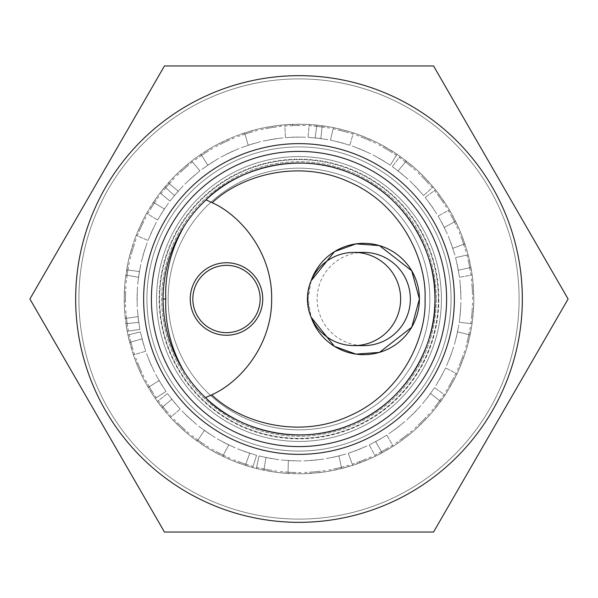 <?xml version="1.0" encoding="UTF-8"?>
<svg xmlns="http://www.w3.org/2000/svg" width="598" height="598" viewBox="0 0 598 598"><rect width="100%" height="100%" fill="white"/><g stroke="black" fill="none" stroke-linecap="round" stroke-linejoin="round"><path stroke-width="0.45" stroke-dasharray="2.99 2.24" d="M205.989 199.859L199.859 205.989L205.989 199.859M151.406 299A147.594 147.594 0 0 1 299 151.406A147.594 147.594 0 0 1 446.594 299A147.594 147.594 0 0 1 299 446.594A147.594 147.594 0 0 1 151.406 299M454.368 299A155.368 155.368 0 0 0 299 143.632A155.368 155.368 0 0 0 143.632 299A155.368 155.368 0 0 0 299 454.368A155.368 155.368 0 0 0 454.368 299M190.246 299A36.254 36.254 0 0 0 226.5 335.254A36.254 36.254 0 0 0 262.746 299A36.254 36.254 0 0 0 226.5 262.746A36.254 36.254 0 0 0 190.246 299M363.734 252.393A46.607 46.607 0 0 0 317.127 299A46.607 46.607 0 0 0 363.734 345.607M308.06 299A55.674 55.674 0 0 0 311.132 317.224L308.06 299L311.132 280.776A55.674 55.674 0 0 0 308.06 299M441.421 299A142.421 142.421 0 0 0 299 156.579A142.421 142.421 0 0 0 156.579 299A142.421 142.421 0 0 1 299 156.579A142.421 142.421 0 0 1 441.421 299A142.421 142.421 0 0 1 299 441.421A142.421 142.421 0 0 1 156.579 299A142.421 142.421 0 0 0 299 441.421A142.421 142.421 0 0 0 441.421 299A142.421 142.421 0 0 1 299 441.421A142.421 142.421 0 0 1 156.579 299M207.342 396.855A107.139 107.139 0 0 0 207.857 200.666M451.079 299A152.079 152.079 0 0 1 299 451.079A152.079 152.079 0 0 1 146.921 299A152.079 152.079 0 0 1 299 146.921A152.079 152.079 0 0 1 451.079 299A152.079 152.079 0 0 1 299 451.079A152.079 152.079 0 0 1 146.921 299A152.079 152.079 0 0 1 299 146.921A152.079 152.079 0 0 1 451.079 299A152.079 152.079 0 0 1 299 451.079A152.079 152.079 0 0 1 146.921 299A152.079 152.079 0 0 1 299 146.921A152.079 152.079 0 0 1 451.079 299A152.079 152.079 0 0 0 299 146.921A152.079 152.079 0 0 0 146.921 299A152.079 152.079 0 0 0 299 451.079A152.079 152.079 0 0 0 451.079 299A152.079 152.079 0 0 0 299 146.921A152.079 152.079 0 0 0 146.921 299A152.079 152.079 0 0 0 299 451.079A152.079 152.079 0 0 0 451.079 299A152.079 152.079 0 0 0 299 146.921A152.079 152.079 0 0 0 146.921 299A152.079 152.079 0 0 0 299 451.079A152.079 152.079 0 0 0 451.079 299M429.842 299A130.842 130.842 0 0 1 299 429.842A130.842 130.842 0 0 1 168.158 299A130.842 130.842 0 0 0 299 429.842A130.842 130.842 0 0 0 429.842 299A130.842 130.842 0 0 1 299 429.842A130.842 130.842 0 0 1 168.158 299A130.842 130.842 0 0 1 299 168.158A130.842 130.842 0 0 1 429.842 299A130.842 130.842 0 0 1 299 429.842A130.842 130.842 0 0 1 168.158 299A130.842 130.842 0 0 1 299 168.158A130.842 130.842 0 0 1 429.842 299A130.842 130.842 0 0 1 299 429.842A130.842 130.842 0 0 1 168.158 299A130.842 130.842 0 0 1 299 168.158A130.842 130.842 0 0 1 429.842 299A130.842 130.842 0 0 1 299 429.842A130.842 130.842 0 0 1 168.158 299A130.842 130.842 0 0 1 299 168.158A130.842 130.842 0 0 1 429.842 299A130.842 130.842 0 0 0 299 168.158A130.842 130.842 0 0 0 168.158 299A130.842 130.842 0 0 1 299 168.158A130.842 130.842 0 0 1 429.842 299A130.842 130.842 0 0 0 299 168.158A130.842 130.842 0 0 0 168.158 299A130.842 130.842 0 0 1 299 168.158A130.842 130.842 0 0 1 429.842 299A130.842 130.842 0 0 0 299 168.158A130.842 130.842 0 0 0 168.158 299A130.842 130.842 0 0 0 299 429.842A130.842 130.842 0 0 0 429.842 299A130.842 130.842 0 0 0 299 168.158A130.842 130.842 0 0 0 168.158 299A130.842 130.842 0 0 0 299 429.842A130.842 130.842 0 0 0 429.842 299A130.842 130.842 0 0 0 299 168.158A130.842 130.842 0 0 0 168.158 299A130.842 130.842 0 0 0 299 429.842A130.842 130.842 0 0 0 429.842 299A130.842 130.842 0 0 0 299 168.158A130.842 130.842 0 0 0 168.158 299A130.842 130.842 0 0 0 299 429.842A130.842 130.842 0 0 0 429.842 299A130.842 130.842 0 0 1 299 429.842A130.842 130.842 0 0 1 168.158 299A130.842 130.842 0 0 0 299 429.842A130.842 130.842 0 0 0 429.842 299M436.278 299A137.278 137.278 0 0 1 299 436.278A137.278 137.278 0 0 1 161.722 299A137.278 137.278 0 0 1 299 161.722A137.278 137.278 0 0 1 436.278 299A137.278 137.278 0 0 0 299 161.722A137.278 137.278 0 0 0 161.722 299A137.278 137.278 0 0 0 299 436.278A137.278 137.278 0 0 0 436.278 299M438.386 299A139.386 139.386 0 0 1 299 438.386A139.386 139.386 0 0 1 159.614 299A139.386 139.386 0 0 1 299 159.614A139.386 139.386 0 0 1 438.386 299A139.386 139.386 0 0 0 299 159.614A139.386 139.386 0 0 0 159.614 299A139.386 139.386 0 0 0 299 438.386A139.386 139.386 0 0 0 438.386 299M75.662 299A223.338 223.338 0 0 1 299 75.662A223.338 223.338 0 0 1 522.338 299A223.338 223.338 0 0 1 299 522.338A223.338 223.338 0 0 1 75.662 299A223.338 223.338 0 0 0 299 522.338A223.338 223.338 0 0 0 522.338 299A223.338 223.338 0 0 0 299 75.662A223.338 223.338 0 0 0 75.662 299A223.338 223.338 0 0 0 299 522.338A223.338 223.338 0 0 0 522.338 299A223.338 223.338 0 0 0 299 75.662A223.338 223.338 0 0 0 75.662 299M29.9 299L164.45 65.952L433.55 65.952L568.1 299L433.55 532.048L164.45 532.048L29.9 299L164.45 532.048L29.9 299L164.45 65.952L433.55 65.952L164.45 65.952L29.9 299M568.1 299L433.55 532.048L164.45 532.048L433.55 532.048L568.1 299L433.55 65.952L568.1 299M519.101 299A220.101 220.101 0 0 0 299 78.899A220.101 220.101 0 0 0 78.899 299A220.101 220.101 0 0 0 299 519.101A220.101 220.101 0 0 0 519.101 299A220.101 220.101 0 0 0 299 78.899A220.101 220.101 0 0 0 78.899 299A220.101 220.101 0 0 0 299 519.101A220.101 220.101 0 0 0 519.101 299M268.263 126.813L268.278 126.933A174.788 174.788 0 0 0 257.08 129.317L244.634 132.883A174.788 174.788 0 0 0 233.87 136.8L222.045 142.07A174.788 174.788 0 0 0 211.931 147.444L200.95 154.306A174.788 174.788 0 0 0 191.689 161.034L181.77 169.361A174.788 174.788 0 0 0 173.532 177.314L164.869 186.935A174.788 174.788 0 0 0 157.812 195.965L150.576 206.699A174.788 174.788 0 0 0 144.851 216.611L139.177 228.249A174.788 174.788 0 0 0 134.886 238.871L130.88 251.182A174.788 174.788 0 0 0 128.114 262.298L125.864 275.043A174.788 174.788 0 0 0 124.668 286.435L124.212 299.374A174.788 174.788 0 0 0 124.616 310.818L125.969 323.697A174.788 174.788 0 0 0 127.957 334.977L131.089 347.535A174.788 174.788 0 0 0 134.625 358.426L139.476 370.431A174.788 174.788 0 0 0 144.499 380.724L150.973 391.937A174.788 174.788 0 0 0 157.379 401.437L165.347 411.633A174.788 174.788 0 0 0 173.009 420.147L182.323 429.14A174.788 174.788 0 0 0 191.098 436.503L201.571 444.112A174.788 174.788 0 0 0 211.281 450.182L222.718 456.259A174.788 174.788 0 0 0 233.175 460.916L245.344 465.349A174.788 174.788 0 0 0 256.355 468.503L269.018 471.194A174.788 174.788 0 0 0 280.357 472.786L293.274 473.691A174.788 174.788 0 0 0 304.726 473.691L317.643 472.786A174.788 174.788 0 0 0 328.982 471.194L341.645 468.503A174.788 174.788 0 0 0 352.656 465.349L364.825 460.916A174.788 174.788 0 0 0 375.282 456.259L386.719 450.182A174.788 174.788 0 0 0 396.429 444.112L406.902 436.503A174.788 174.788 0 0 0 415.677 429.14L424.991 420.147A174.788 174.788 0 0 0 432.653 411.633L440.621 401.437A174.788 174.788 0 0 0 447.027 391.937L453.501 380.724A174.788 174.788 0 0 0 458.524 370.431L463.375 358.426A174.788 174.788 0 0 0 466.911 347.535L470.043 334.977A174.788 174.788 0 0 0 472.031 323.697L473.384 310.818A174.788 174.788 0 0 0 473.788 299.374L473.332 286.435A174.788 174.788 0 0 0 472.136 275.043L469.886 262.298A174.788 174.788 0 0 0 467.12 251.182L463.114 238.871A174.788 174.788 0 0 0 458.823 228.249L453.149 216.611A174.788 174.788 0 0 0 447.424 206.699L440.188 195.965A174.788 174.788 0 0 0 433.131 186.935L424.468 177.314A174.788 174.788 0 0 0 416.23 169.361L406.311 161.034A174.788 174.788 0 0 0 397.05 154.306L386.069 147.444A174.788 174.788 0 0 0 375.955 142.07L364.13 136.8A174.788 174.788 0 0 0 353.366 132.883L340.92 129.317A174.788 174.788 0 0 0 329.722 126.933L316.895 125.132A174.788 174.788 0 0 0 305.473 124.332L292.527 124.332A174.788 174.788 0 0 0 281.105 125.132L268.278 126.933A174.788 174.788 0 0 0 257.08 129.317L257.043 129.198M244.597 132.771L248.17 145.217L244.634 132.883A174.788 174.788 0 0 0 233.87 136.8L233.825 136.695M221.993 141.958L222.045 142.07A174.788 174.788 0 0 0 211.931 147.444L211.864 147.34M200.891 154.202L207.745 165.183L200.95 154.306A174.788 174.788 0 0 0 191.689 161.034L199.934 170.864L191.607 160.944M181.687 169.264L181.77 169.361A174.788 174.788 0 0 0 173.532 177.314L173.442 177.232M164.779 186.86L174.399 195.516L164.869 186.935A174.788 174.788 0 0 0 157.812 195.965L157.715 195.897M150.479 206.631L150.576 206.699A174.788 174.788 0 0 0 144.851 216.611L144.738 216.558M139.065 228.197L139.177 228.249A174.788 174.788 0 0 0 134.886 238.871L134.767 238.834M130.768 251.145L130.88 251.182A174.788 174.788 0 0 0 128.114 262.298L127.994 262.275M125.744 275.028L138.497 277.27L125.864 275.043A174.788 174.788 0 0 0 124.668 286.435L124.548 286.427M124.092 299.366L124.212 299.374A174.788 174.788 0 0 0 124.616 310.818L124.496 310.833M125.849 323.705L138.721 322.352L125.969 323.697A174.788 174.788 0 0 0 127.957 334.977L140.403 331.868L127.837 335M130.969 347.565L131.089 347.535A174.788 174.788 0 0 0 134.625 358.426L134.52 358.471M139.364 370.476L139.476 370.431A174.788 174.788 0 0 0 144.499 380.724L144.395 380.784M150.868 391.996L150.973 391.937A174.788 174.788 0 0 0 157.379 401.437L167.485 393.536L157.281 401.505M165.25 411.708L165.347 411.633A174.788 174.788 0 0 0 173.009 420.147L172.927 420.237M182.241 429.229L182.323 429.14A174.788 174.788 0 0 0 191.098 436.503L191.024 436.6M201.504 444.209L201.571 444.112A174.788 174.788 0 0 0 211.281 450.182L211.229 450.287M222.658 456.364L228.735 444.934L222.718 456.259A174.788 174.788 0 0 0 233.175 460.916L233.138 461.028M245.3 465.461L249.732 453.291L245.344 465.349A174.788 174.788 0 0 0 256.355 468.503L259.016 455.953L256.325 468.623M268.995 471.314L269.018 471.194A174.788 174.788 0 0 0 280.357 472.786L280.35 472.906M293.267 473.81L293.274 473.691A174.788 174.788 0 0 0 304.726 473.691L304.733 473.81M317.65 472.906L317.643 472.786A174.788 174.788 0 0 0 328.982 471.194L329.005 471.314M341.675 468.623L338.984 455.953L341.645 468.503A174.788 174.788 0 0 0 352.656 465.349L348.268 453.291L352.7 465.461M364.862 461.028L364.825 460.916A174.788 174.788 0 0 0 375.282 456.259L369.265 444.934L375.342 456.364M386.771 450.287L386.719 450.182A174.788 174.788 0 0 0 396.429 444.112L396.496 444.209M406.976 436.6L406.902 436.503A174.788 174.788 0 0 0 415.677 429.14L415.76 429.229M425.073 420.237L424.991 420.147A174.788 174.788 0 0 0 432.653 411.633L432.75 411.708M440.719 401.505L430.515 393.536L440.621 401.437A174.788 174.788 0 0 0 447.027 391.937L447.132 391.996M453.605 380.784L453.501 380.724A174.788 174.788 0 0 0 458.524 370.431L458.636 370.476M463.48 358.471L463.375 358.426A174.788 174.788 0 0 0 466.911 347.535L467.031 347.565M470.163 335L457.597 331.868L470.043 334.977A174.788 174.788 0 0 0 472.031 323.697L459.279 322.352L472.151 323.705M473.504 310.833L473.384 310.818A174.788 174.788 0 0 0 473.788 299.374L473.908 299.366M473.452 286.427L473.332 286.435A174.788 174.788 0 0 0 472.136 275.043L459.503 277.27L472.256 275.028M470.006 262.275L469.886 262.298A174.788 174.788 0 0 0 467.12 251.182L467.232 251.145M463.233 238.834L463.114 238.871A174.788 174.788 0 0 0 458.823 228.249L458.935 228.197M453.262 216.558L453.149 216.611A174.788 174.788 0 0 0 447.424 206.699L447.521 206.631M440.285 195.897L440.188 195.965A174.788 174.788 0 0 0 433.131 186.935L423.601 195.516L433.221 186.86M424.558 177.232L424.468 177.314A174.788 174.788 0 0 0 416.23 169.361L416.313 169.264M406.393 160.944L398.066 170.864L406.311 161.034A174.788 174.788 0 0 0 397.05 154.306L390.255 165.183L397.109 154.202M386.136 147.34L386.069 147.444A174.788 174.788 0 0 0 375.955 142.07L376.007 141.958M364.175 136.695L364.13 136.8A174.788 174.788 0 0 0 353.366 132.883L349.83 145.217L353.403 132.771M340.957 129.198L340.92 129.317A174.788 174.788 0 0 0 329.722 126.933L329.737 126.813M316.918 125.012L315.116 137.839L316.895 125.132A174.788 174.788 0 0 0 305.473 124.332L305.473 124.212M268.442 128.099L281.262 126.298L281.105 125.132A174.788 174.788 0 0 1 292.527 124.332L292.527 125.513L305.473 125.513M316.738 126.298L329.558 128.099M340.598 130.446L353.044 134.012M363.651 137.876L375.477 143.139M385.448 148.439L396.429 155.301M405.556 161.938L415.475 170.258M423.601 178.099L432.257 187.72M439.209 196.615L446.452 207.349M452.095 217.126L457.769 228.765M462 239.23L465.999 251.549M468.727 262.5L470.977 275.252M472.158 286.479L472.614 299.411M472.218 310.698L470.865 323.57M468.907 334.693L465.775 347.251M462.284 357.985L457.433 369.99M452.484 380.141L446.011 391.354M439.694 400.712L431.726 410.916M424.176 419.303L414.863 428.295M406.214 435.553L395.741 443.163M386.166 449.143L374.737 455.22M364.421 459.817L352.252 464.242M341.406 467.352L328.736 470.043M317.56 471.62L304.644 472.517M293.356 472.517L280.44 471.62M269.264 470.043L256.594 467.352M245.748 464.242L233.579 459.817M223.263 455.22L211.834 449.143M202.259 443.163L191.786 435.553M183.138 428.295L173.824 419.303M166.274 410.916L158.306 400.712M151.989 391.354L145.516 380.141M140.567 369.99L135.716 357.985M132.225 347.251L129.093 334.693M127.135 323.57L125.782 310.698M125.386 299.411L125.842 286.479M127.023 275.252L129.273 262.5M132.001 251.549L136 239.23M140.231 228.765L145.905 217.126M151.548 207.349L158.791 196.615M165.743 187.72L174.399 178.099M182.525 170.258L192.444 161.938M201.571 155.301L212.552 148.439M222.523 143.139L234.349 137.876M244.956 134.012L257.402 130.446M292.527 124.212L292.527 125.513M305.473 137.159L292.527 137.159L305.473 137.159M327.936 139.64L315.116 137.839L327.936 139.64M349.83 145.217L337.384 141.644L349.83 145.217M370.738 153.783L358.912 148.521L370.738 153.783M390.255 165.183L379.274 158.321L390.255 165.183M407.986 179.183L398.066 170.864L407.986 179.183M423.601 195.516L414.937 185.896L423.601 195.516M436.787 213.867L429.551 203.133L436.787 213.867M447.297 233.87L441.623 222.239L447.297 233.87M454.921 255.144L450.914 242.833L454.921 255.144M459.503 277.27L457.253 264.525L459.503 277.27M460.968 299.822L460.512 286.883L460.968 299.822M459.279 322.352L460.632 309.48L459.279 322.352M454.465 344.433L457.597 331.868L454.465 344.433M446.631 365.625L451.483 353.627L446.631 365.625M435.92 385.523L442.393 374.311L435.92 385.523M422.547 403.74L430.515 393.536L422.547 403.74M406.767 419.916L416.081 410.923L406.767 419.916M388.887 433.737L399.367 426.127L388.887 433.737M369.265 444.934L380.694 438.857L369.265 444.934M348.268 453.291L360.437 448.866L348.268 453.291M326.314 458.651L338.984 455.953L326.314 458.651M303.829 460.894L316.746 459.989L303.829 460.894M281.254 459.989L294.171 460.894L281.254 459.989M259.016 455.953L271.686 458.651L259.016 455.953M237.563 448.866L249.732 453.291L237.563 448.866M217.306 438.857L228.735 444.934L217.306 438.857M198.633 426.127L209.113 433.737L198.633 426.127M181.919 410.923L191.233 419.916L181.919 410.923M167.485 393.536L175.453 403.74L167.485 393.536M155.607 374.311L162.08 385.523L155.607 374.311M146.517 353.627L151.369 365.625L146.517 353.627M140.403 331.868L143.535 344.433L140.403 331.868M137.368 309.48L138.721 322.352L137.368 309.48M137.488 286.883L137.032 299.822L137.488 286.883M140.747 264.525L138.497 277.27L140.747 264.525M147.086 242.833L143.079 255.144L147.086 242.833M156.377 222.239L150.703 233.87L156.377 222.239M168.449 203.133L161.213 213.867L168.449 203.133M183.063 185.896L174.399 195.516L183.063 185.896M199.934 170.864L190.014 179.183L199.934 170.864M218.726 158.321L207.745 165.183L218.726 158.321M239.088 148.521L227.262 153.783L239.088 148.521M260.616 141.644L248.17 145.217L260.616 141.644M281.262 126.298L281.082 125.012M282.884 137.839L270.064 139.64L282.884 137.839M502.313 214.689A220.101 220.101 0 0 1 383.311 502.313A220.101 220.101 0 0 1 95.687 383.311A220.101 220.101 0 0 1 214.689 95.687A220.101 220.101 0 0 1 502.313 214.689A220.101 220.101 0 0 1 383.311 502.313A220.101 220.101 0 0 1 95.687 383.311A220.101 220.101 0 0 1 214.689 95.687A220.101 220.101 0 0 1 502.313 214.689M336.562 469.826L336.532 469.707A174.788 174.788 0 0 1 325.275 471.8L312.41 473.272A174.788 174.788 0 0 1 300.966 473.773L288.027 473.444A174.788 174.788 0 0 1 276.627 472.345L263.853 470.215A174.788 174.788 0 0 1 252.715 467.546L240.366 463.659A174.788 174.788 0 0 1 229.714 459.466L218.023 453.897A174.788 174.788 0 0 1 208.052 448.261L197.25 441.122A174.788 174.788 0 0 1 188.168 434.148L178.466 425.574A174.788 174.788 0 0 1 170.437 417.411L162.021 407.567A174.788 174.788 0 0 1 155.203 398.365L148.244 387.444A174.788 174.788 0 0 1 142.78 377.383L137.405 365.602A174.788 174.788 0 0 1 133.391 354.883L129.706 342.467A174.788 174.788 0 0 1 127.225 331.285L125.303 318.48A174.788 174.788 0 0 1 124.399 307.066L124.279 294.119A174.788 174.788 0 0 1 124.975 282.69L126.664 269.855A174.788 174.788 0 0 1 128.944 258.628L132.397 246.152A174.788 174.788 0 0 1 136.217 235.35L141.375 223.48A174.788 174.788 0 0 1 146.66 213.314L153.417 202.274A174.788 174.788 0 0 1 160.062 192.952L168.292 182.958A174.788 174.788 0 0 1 176.178 174.646L185.716 165.893A174.788 174.788 0 0 1 194.679 158.762L205.346 151.421A174.788 174.788 0 0 1 215.213 145.606L226.791 139.827A174.788 174.788 0 0 1 237.376 135.44L249.65 131.328A174.788 174.788 0 0 1 260.735 128.45L273.465 126.088A174.788 174.788 0 0 1 284.842 124.788L297.782 124.22A174.788 174.788 0 0 1 309.226 124.511L322.113 125.752A174.788 174.788 0 0 1 333.415 127.636L346.003 130.656A174.788 174.788 0 0 1 356.924 134.094L368.973 138.833A174.788 174.788 0 0 1 379.311 143.759L390.584 150.128A174.788 174.788 0 0 1 400.137 156.444L410.415 164.323A174.788 174.788 0 0 1 418.996 171.91L428.071 181.142A174.788 174.788 0 0 1 435.516 189.85L443.215 200.255A174.788 174.788 0 0 1 449.375 209.905L455.556 221.282A174.788 174.788 0 0 1 460.31 231.703L464.848 243.827A174.788 174.788 0 0 1 468.107 254.808L470.918 267.448A174.788 174.788 0 0 1 472.614 278.773L473.631 291.682A174.788 174.788 0 0 1 473.736 303.134L472.951 316.058A174.788 174.788 0 0 1 471.463 327.412L468.884 340.098A174.788 174.788 0 0 1 465.827 351.138L461.514 363.345A174.788 174.788 0 0 1 456.947 373.847L450.974 385.336A174.788 174.788 0 0 1 444.994 395.099L437.482 405.646A174.788 174.788 0 0 1 430.201 414.481L421.291 423.877A174.788 174.788 0 0 1 412.852 431.621L402.723 439.687A174.788 174.788 0 0 1 393.282 446.175L382.129 452.753A174.788 174.788 0 0 1 371.889 457.866L359.929 462.822A174.788 174.788 0 0 1 349.068 466.462L336.532 469.707A174.788 174.788 0 0 1 325.275 471.8L325.29 471.919M312.425 473.392L312.41 473.272A174.788 174.788 0 0 1 300.966 473.773L300.966 473.893M288.019 473.564L288.356 460.617L288.027 473.444A174.788 174.788 0 0 1 276.627 472.345L276.605 472.465M263.838 470.334L265.968 457.567L263.853 470.215A174.788 174.788 0 0 1 252.715 467.546L256.572 455.31L252.685 467.658M240.329 463.771L240.366 463.659A174.788 174.788 0 0 1 229.714 459.466L229.662 459.57M217.971 454.002L218.023 453.897A174.788 174.788 0 0 1 208.052 448.261L207.984 448.358M197.191 441.219L204.329 430.418L197.25 441.122A174.788 174.788 0 0 1 188.168 434.148L188.086 434.238M178.383 425.664L178.466 425.574A174.788 174.788 0 0 1 170.437 417.411L180.185 409.077L170.34 417.486M161.931 407.649L171.776 399.232L162.021 407.567A174.788 174.788 0 0 1 155.203 398.365L166.02 391.466L155.106 398.432M148.147 387.511L159.061 380.552L148.244 387.444A174.788 174.788 0 0 1 142.78 377.383L142.668 377.435M137.293 365.655L137.405 365.602A174.788 174.788 0 0 1 133.391 354.883L145.688 351.235L133.272 354.913M129.594 342.505L142.003 338.819L129.706 342.467A174.788 174.788 0 0 1 127.225 331.285L139.91 329.386L127.105 331.307M125.184 318.502L137.989 316.581L125.303 318.48A174.788 174.788 0 0 1 124.399 307.066L124.279 307.066M124.16 294.119L124.279 294.119A174.788 174.788 0 0 1 124.975 282.69L124.855 282.675M126.544 269.833L139.379 271.522L126.664 269.855A174.788 174.788 0 0 1 128.944 258.628L128.824 258.598M132.278 246.122L132.397 246.152A174.788 174.788 0 0 1 136.217 235.35L147.983 240.463L136.105 235.306M141.263 223.428L141.375 223.48A174.788 174.788 0 0 1 146.66 213.314L157.595 220.012L146.555 213.254M153.312 202.214L164.36 208.971L153.417 202.274A174.788 174.788 0 0 1 160.062 192.952L169.967 201.107L159.972 192.87M168.202 182.876L178.197 191.113L168.292 182.958A174.788 174.788 0 0 1 176.178 174.646L176.096 174.556M185.634 165.803L185.716 165.893A174.788 174.788 0 0 1 194.679 158.762L194.612 158.664M205.278 151.324L205.346 151.421A174.788 174.788 0 0 1 215.213 145.606L215.16 145.501M226.739 139.715L226.791 139.827A174.788 174.788 0 0 1 237.376 135.44L237.339 135.327M249.613 131.209L249.65 131.328A174.788 174.788 0 0 1 260.735 128.45L260.713 128.338M273.443 125.969L273.465 126.088A174.788 174.788 0 0 1 284.842 124.788L285.41 137.6L284.842 124.668M297.774 124.1L297.782 124.22A174.788 174.788 0 0 1 309.226 124.511L308.007 137.286L309.241 124.391M322.128 125.632L320.894 138.519L322.113 125.752A174.788 174.788 0 0 1 333.415 127.636L330.425 140.111L333.437 127.516M346.033 130.536L346.003 130.656A174.788 174.788 0 0 1 356.924 134.094L356.969 133.982M369.018 138.721L368.973 138.833A174.788 174.788 0 0 1 379.311 143.759L379.371 143.655M390.644 150.023L390.584 150.128A174.788 174.788 0 0 1 400.137 156.444L392.333 166.625L400.212 156.355M410.482 164.233L410.415 164.323A174.788 174.788 0 0 1 418.996 171.91L419.078 171.828M428.153 181.059L428.071 181.142A174.788 174.788 0 0 1 435.516 189.85L425.208 197.482L435.606 189.775M443.312 200.181L443.215 200.255A174.788 174.788 0 0 1 449.375 209.905L438.102 216.035L449.479 209.853M455.661 221.23L444.284 227.412L455.556 221.282A174.788 174.788 0 0 1 460.31 231.703L460.423 231.658M464.96 243.79L452.836 248.327L464.848 243.827A174.788 174.788 0 0 1 468.107 254.808L455.586 257.589L468.227 254.785M471.03 267.418L458.389 270.229L470.918 267.448A174.788 174.788 0 0 1 472.614 278.773L472.734 278.765M473.751 291.675L473.631 291.682A174.788 174.788 0 0 1 473.736 303.134L473.855 303.141M473.07 316.065L472.951 316.058A174.788 174.788 0 0 1 471.463 327.412L471.575 327.435M469.004 340.12L468.884 340.098A174.788 174.788 0 0 1 465.827 351.138L465.939 351.176M461.626 363.382L461.514 363.345A174.788 174.788 0 0 1 456.947 373.847L445.57 367.927L457.059 373.9M451.079 385.389L450.974 385.336A174.788 174.788 0 0 1 444.994 395.099L434.552 387.654L445.091 395.173M437.579 405.713L437.482 405.646A174.788 174.788 0 0 1 430.201 414.481L430.283 414.564M421.381 423.96L421.291 423.877A174.788 174.788 0 0 1 412.852 431.621L412.926 431.711M402.798 439.777L402.723 439.687A174.788 174.788 0 0 1 393.282 446.175L386.771 435.127L393.349 446.28M382.197 452.85L375.619 441.698L382.129 452.753A174.788 174.788 0 0 1 371.889 457.866L371.934 457.978M336.24 468.57L348.769 465.326L349.068 466.462A174.788 174.788 0 0 0 359.929 462.822L359.473 461.738L371.433 456.782M381.539 451.737L392.692 445.159M401.991 438.768L412.119 430.702M420.439 423.07L429.349 413.674M436.525 404.966L444.037 394.418M449.935 384.791L455.908 373.302M460.408 362.949L464.721 350.742M467.733 339.866L470.312 327.181M471.777 315.983L472.562 303.059M472.465 291.772L471.441 278.87M469.766 267.702L466.963 255.062M463.749 244.238L459.212 232.114M454.525 221.843L448.343 210.466M442.273 200.95L434.567 190.545M427.234 181.964L418.151 172.732M409.697 165.257L399.419 157.379M390.008 151.152L378.736 144.783M368.547 139.925L356.498 135.185M345.726 131.792L333.138 128.779M322.001 126.918L309.114 125.685M297.834 125.393L284.895 125.961M273.682 127.247L260.952 129.609M250.024 132.442L237.75 136.553M227.322 140.874L215.736 146.66M206.011 152.393L195.344 159.726M186.509 166.76L176.971 175.513M169.204 183.706L160.974 193.7M154.419 202.886L147.661 213.927M142.451 223.944L137.293 235.821M133.526 246.466L130.072 258.941M127.83 270.004L126.141 282.839M125.46 294.111L125.573 307.058M126.462 318.308L128.383 331.113M130.835 342.131L134.513 354.547M138.474 365.116L143.849 376.897M149.238 386.816L156.198 397.73M162.918 406.804L171.327 416.649M179.243 424.692L188.946 433.273M197.901 440.135L208.702 447.282M218.532 452.836L230.215 458.404M240.717 462.538L253.074 466.425M264.047 469.056L276.822 471.187M288.057 472.263L300.996 472.599M312.276 472.106L325.14 470.633M359.974 462.934L359.473 461.738M366.97 446.018L355.01 450.974L366.97 446.018M386.771 435.127L375.619 441.698L386.771 435.127M404.861 421.583L394.732 429.648L404.861 421.583M420.895 405.661L411.985 415.057L420.895 405.661M434.552 387.654L427.032 398.201L434.552 387.654M445.57 367.927L439.597 379.416L445.57 367.927M453.733 346.862L449.419 359.069L453.733 346.862M458.89 324.856L456.311 337.549L458.89 324.856M460.931 302.356L460.146 315.281L460.931 302.356M459.825 279.782L460.849 292.691L459.825 279.782M455.586 257.589L458.389 270.229L455.586 257.589M448.298 236.203L452.836 248.327L448.298 236.203M438.102 216.035L444.284 227.412L438.102 216.035M425.208 197.482L432.907 207.887L425.208 197.482M409.847 180.902L418.929 190.134L409.847 180.902M392.333 166.625L402.611 174.504L392.333 166.625M373.003 154.927L384.275 161.296L373.003 154.927M352.229 146.032L364.279 150.771L352.229 146.032M330.425 140.111L343.013 143.124L330.425 140.111M308.007 137.286L320.894 138.519L308.007 137.286M285.41 137.6L298.342 137.032L285.41 137.6M263.083 141.068L275.813 138.699L263.083 141.068M241.45 147.601L253.724 143.49L241.45 147.601M220.939 157.087L232.525 151.301L220.939 157.087M201.945 169.331L212.611 161.991L201.945 169.331M184.842 184.102L194.387 175.349L184.842 184.102M169.967 201.107L178.197 191.113L169.967 201.107M157.595 220.012L164.36 208.971L157.595 220.012M147.983 240.463L153.14 228.586L147.983 240.463M141.3 262.051L144.761 249.575L141.3 262.051M137.697 284.356L139.379 271.522L137.697 284.356M137.226 306.946L137.106 294.007L137.226 306.946M139.91 329.386L137.989 316.581L139.91 329.386M145.688 351.235L142.003 338.819L145.688 351.235M154.448 372.061L149.074 360.28L154.448 372.061M166.02 391.466L159.061 380.552L166.02 391.466M180.185 409.077L171.776 399.232L180.185 409.077M196.66 424.543L186.957 415.961L196.66 424.543M215.131 437.564L204.329 430.418L215.131 437.564M235.231 447.887L223.54 442.318L235.231 447.887M256.572 455.31L244.223 451.423L256.572 455.31M278.735 459.698L265.968 457.567L278.735 459.698M301.302 460.953L288.356 460.617L301.302 460.953M323.817 459.055L310.953 460.527L323.817 459.055M348.769 465.326L349.097 466.575M345.853 454.046L333.318 457.291L345.853 454.046M159.173 299A139.827 139.827 0 0 1 299 159.173A139.827 139.827 0 0 1 438.827 299A139.827 139.827 0 0 1 299 438.827A139.827 139.827 0 0 1 159.173 299"/><path stroke-width="0.9" d="M199.859 205.989L205.989 199.859C234.117 170.811 296.436 148.887 353.022 174.25C410.228 198.162 436.876 258.605 434.948 299A135.948 135.948 0 0 0 299 163.052A135.948 135.948 0 0 0 163.052 299C163.224 272.322 170.475 247.736 184.804 225.237A135.948 135.948 0 0 1 199.859 205.989L205.989 199.859L212.245 202.729C240.815 215.497 272.389 252.976 271.656 298.933C272.142 344.889 240.366 382.204 211.729 394.822C238.908 421.291 297.131 440.121 349.232 415.991C401.938 393.215 426.68 337.25 425.043 299.344C426.882 261.453 402.439 205.353 349.86 182.293C297.886 157.879 239.566 176.403 212.245 202.729M446.594 299A147.594 147.594 0 0 0 299 151.406A147.594 147.594 0 0 0 151.406 299A147.594 147.594 0 0 0 299 446.594A147.594 147.594 0 0 0 446.594 299M143.632 299A155.368 155.368 0 0 1 299 143.632A155.368 155.368 0 0 1 454.368 299A155.368 155.368 0 0 1 299 454.368A155.368 155.368 0 0 1 143.632 299M260.16 299A33.66 33.66 0 0 0 226.5 265.34A33.66 33.66 0 0 0 192.833 299A33.66 33.66 0 0 0 226.5 332.66A33.66 33.66 0 0 0 260.16 299A33.66 33.66 0 0 0 226.5 265.34A33.66 33.66 0 0 0 192.833 299A33.66 33.66 0 0 0 226.5 332.66A33.66 33.66 0 0 0 260.16 299M190.246 299A36.254 36.254 0 0 0 226.5 335.254A36.254 36.254 0 0 0 262.746 299A36.254 36.254 0 0 0 226.5 262.746A36.254 36.254 0 0 0 190.246 299M354.031 345.607L363.734 345.607A46.607 46.607 0 0 0 410.348 299A46.607 46.607 0 0 0 363.734 252.393L354.031 252.393A46.607 46.607 -90 0 1 400.638 299A46.607 46.607 -90 0 1 354.031 345.607A46.607 46.607 -90 0 1 307.417 299A46.607 46.607 -90 0 1 354.031 252.393M311.132 317.224A55.674 55.674 0 0 0 419.407 299L411.723 270.782L379.446 245.591L355.982 243.872L334.476 251.638L311.132 280.776A55.674 55.674 0 0 1 419.407 299L411.723 327.218L379.446 352.409L355.982 354.128L334.476 346.362L311.132 317.224M183.489 227.315L184.804 225.237C171.334 248.013 164.973 272.598 165.721 299C164.958 325.312 171.32 349.897 184.804 372.763C170.475 350.264 163.224 325.678 163.052 299A135.948 135.948 0 0 0 299 434.948A135.948 135.948 0 0 0 434.948 299C436.891 339.425 410.146 400.055 352.693 423.892C295.861 449.18 233.459 426.882 205.465 397.648A135.948 135.948 0 0 1 184.804 372.763L183.489 370.685M211.729 394.822L205.465 397.648A107.139 107.139 0 0 0 207.342 396.855M207.857 200.666A107.139 107.139 0 0 0 205.989 199.859M75.662 299A223.338 223.338 0 0 1 299 75.662A223.338 223.338 0 0 1 522.338 299A223.338 223.338 0 0 1 299 522.338A223.338 223.338 0 0 1 75.662 299M568.1 299L433.55 65.952L164.45 65.952L29.9 299L164.45 532.048L433.55 532.048L568.1 299M165.721 299L163.052 299"/></g></svg>
